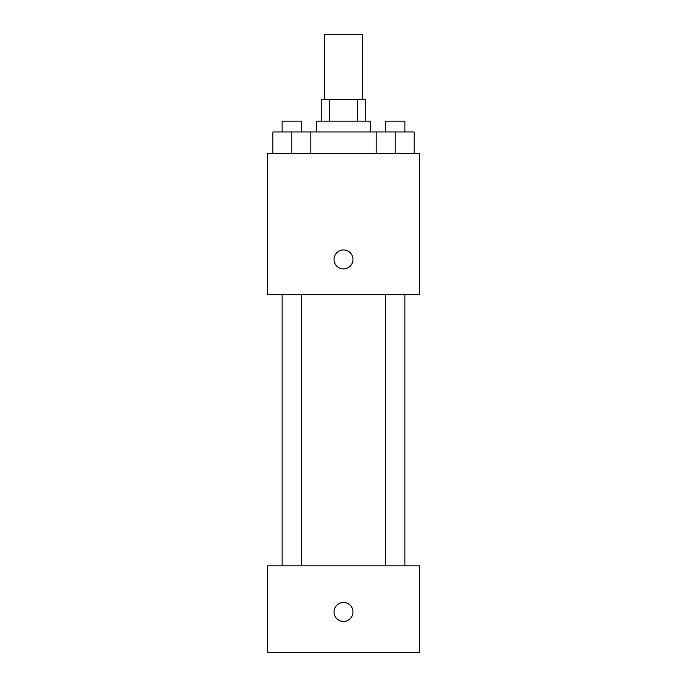 <?xml version="1.0" encoding="UTF-8"?>
<svg xmlns="http://www.w3.org/2000/svg" width="687" height="687" viewBox="0 0 687 687"><rect width="100%" height="100%" fill="white"/><g stroke="black" fill="none" stroke-linecap="round" stroke-linejoin="round"><path stroke-width="1.03" d="M362.487 99.435L362.487 34.35L324.513 34.35L324.513 99.435M329.588 121.127L329.588 99.435L321.808 99.435L321.808 121.127M329.588 99.435L365.192 99.435L365.192 121.127M357.412 121.127L357.412 99.435M316.381 131.973L316.381 121.127L370.619 121.127L370.619 131.973M376.15 153.673L376.15 131.973L272.885 131.973L272.885 153.673M267.569 153.673L419.431 153.673L419.431 294.689L267.569 294.689L267.569 153.673M343.5 268.926A9.489 9.489 0 0 1 335.282 254.688A9.489 9.489 0 0 1 351.718 254.688A9.489 9.489 0 0 1 343.5 268.926M267.569 565.873L419.431 565.873L419.431 652.65L267.569 652.65L267.569 565.873M343.5 621.46A9.489 9.489 0 0 1 335.282 607.231A9.489 9.489 0 0 1 351.718 607.231A9.489 9.489 0 0 1 343.5 621.46M376.15 131.973L414.115 131.973L414.115 153.673L414.115 131.973M395.137 153.673L395.137 131.973M404.892 131.973L404.892 121.127L385.373 121.127L385.373 131.973M291.863 153.673L291.863 131.973M310.85 153.673L310.85 131.973L310.85 153.673M301.627 131.973L301.627 121.127L282.108 121.127L282.108 131.973M385.373 294.689L385.373 565.873M404.892 294.689L404.892 565.873M301.627 565.873L301.627 294.689M282.108 565.873L282.108 294.689"/></g></svg>
